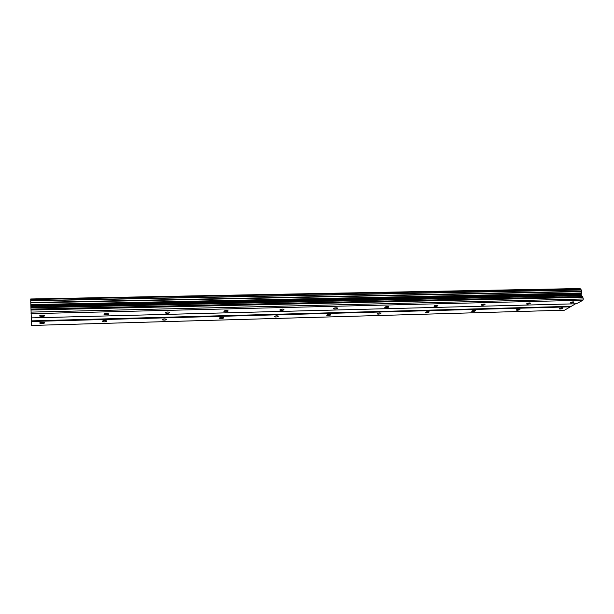 <?xml version="1.0" encoding="UTF-8"?>
<svg xmlns="http://www.w3.org/2000/svg" width="614" height="614" viewBox="0 0 614 614"><rect width="100%" height="100%" fill="white"/><g stroke="black" fill="none" stroke-linecap="round" stroke-linejoin="round"><path stroke-width="0.92" d="M42.113 322.273L44.361 322.634C44.722 323.125 43.97 323.44 42.113 323.57L39.864 323.21C39.503 322.718 40.255 322.404 42.113 322.273M104.825 320.539L106.836 320.869C107.158 321.36 106.391 321.675 104.526 321.82L102.515 321.498C102.193 321.007 102.96 320.685 104.825 320.539M164.729 318.889L166.524 319.18C166.816 319.671 166.026 319.994 164.168 320.147L162.365 319.856C162.073 319.364 162.856 319.042 164.729 318.889M222.007 317.308L223.619 317.568C223.872 318.06 223.066 318.39 221.201 318.543L219.589 318.29C219.328 317.791 220.142 317.469 222.007 317.308M276.837 315.796L278.28 316.026C278.495 316.525 277.666 316.847 275.801 317.016L274.351 316.786C274.136 316.294 274.965 315.964 276.837 315.796M329.357 314.345L330.662 314.552C330.839 315.043 329.987 315.373 328.122 315.542L326.817 315.343C326.64 314.852 327.492 314.522 329.357 314.345M379.728 312.956L380.903 313.14C381.033 313.631 380.166 313.961 378.308 314.138L377.126 313.954C376.996 313.47 377.863 313.132 379.728 312.956M428.073 311.628L429.132 311.789C429.224 312.273 428.334 312.603 426.477 312.787L425.41 312.618C425.318 312.142 426.208 311.805 428.073 311.628M474.499 310.346L475.466 310.492C475.512 310.968 474.607 311.298 472.749 311.49L471.782 311.336C471.736 310.861 472.642 310.531 474.499 310.346M519.137 309.111L520.02 309.241C520.02 309.717 519.099 310.047 517.241 310.239L516.359 310.108C516.359 309.633 517.28 309.303 519.137 309.111M562.079 307.929L562.885 308.044C562.846 308.512 561.902 308.842 560.052 309.034L559.247 308.919C559.285 308.451 560.229 308.121 562.079 307.929M42.113 315.12L44.415 315.504C44.799 316.026 44.031 316.356 42.113 316.494L39.81 316.11C39.426 315.588 40.194 315.258 42.113 315.12M106.445 313.516L108.494 313.854C108.839 314.383 108.056 314.713 106.138 314.859L104.081 314.522C103.735 314 104.518 313.662 106.445 313.516M167.822 311.981L169.648 312.288C169.955 312.81 169.149 313.148 167.231 313.301L165.404 313.002C165.089 312.48 165.895 312.135 167.822 311.981M226.443 310.523L228.078 310.791C228.347 311.313 227.518 311.659 225.599 311.82L223.964 311.551C223.688 311.022 224.517 310.684 226.443 310.523M282.494 309.118L283.96 309.356C284.182 309.878 283.338 310.224 281.412 310.392L279.946 310.154C279.715 309.633 280.567 309.287 282.494 309.118M336.142 307.783L337.454 307.99C337.639 308.512 336.764 308.857 334.845 309.034L333.525 308.819C333.341 308.305 334.216 307.959 336.142 307.783M387.526 306.493L388.716 306.685C388.854 307.2 387.956 307.545 386.037 307.729L384.855 307.537C384.709 307.023 385.607 306.678 387.526 306.493M436.8 305.265L437.874 305.434C437.966 305.941 437.053 306.294 435.134 306.478L434.06 306.309C433.968 305.803 434.881 305.457 436.8 305.265M484.085 304.083L485.06 304.237C485.106 304.736 484.17 305.089 482.259 305.281L481.284 305.127C481.238 304.628 482.174 304.275 484.085 304.083M529.506 302.948L530.381 303.086C530.389 303.577 529.437 303.93 527.526 304.122L526.643 303.991C526.635 303.493 527.595 303.147 529.506 302.948M573.161 301.858L573.96 301.981C573.921 302.472 572.946 302.817 571.043 303.017L570.245 302.894C570.283 302.41 571.25 302.065 573.161 301.858M581.013 289.854L579.992 288.542L30.7 298.98L31.491 325.458L564.527 310.193L575.579 303.8M31.191 317.891L576.392 303.776L582.924 300.246L583.3 298.972L582.563 296.577L581.105 295.142L581.665 291.32L581.235 289.846L30.731 300.645L581.235 289.846M570.92 306.325L31.314 320.876M570.774 306.816L31.329 321.49M580.399 288.971L30.708 299.525M581.381 289.992L30.731 300.829M581.588 291.627L30.777 302.879M581.151 293.008L30.823 304.598M580.967 293.761L30.846 305.526M581.105 295.142L30.892 307.261M581.427 295.603L30.9 307.837M582.947 297.322L30.938 310.032M583.3 298.972L30.984 312.112M582.924 300.246L31.022 313.685M580.314 288.795L30.708 299.31M581.665 291.32L30.769 302.495M581.082 293.408L30.838 305.089M580.944 294.398L30.869 306.325M582.563 296.577L30.915 309.095M223.964 311.551L223.926 311.16M165.404 313.002L165.373 312.58M104.081 314.522L104.065 314.069M39.81 316.11L39.803 315.634M162.365 319.856L162.342 319.464M102.515 321.498L102.5 321.076M39.864 323.21L39.849 322.764"/></g></svg>
